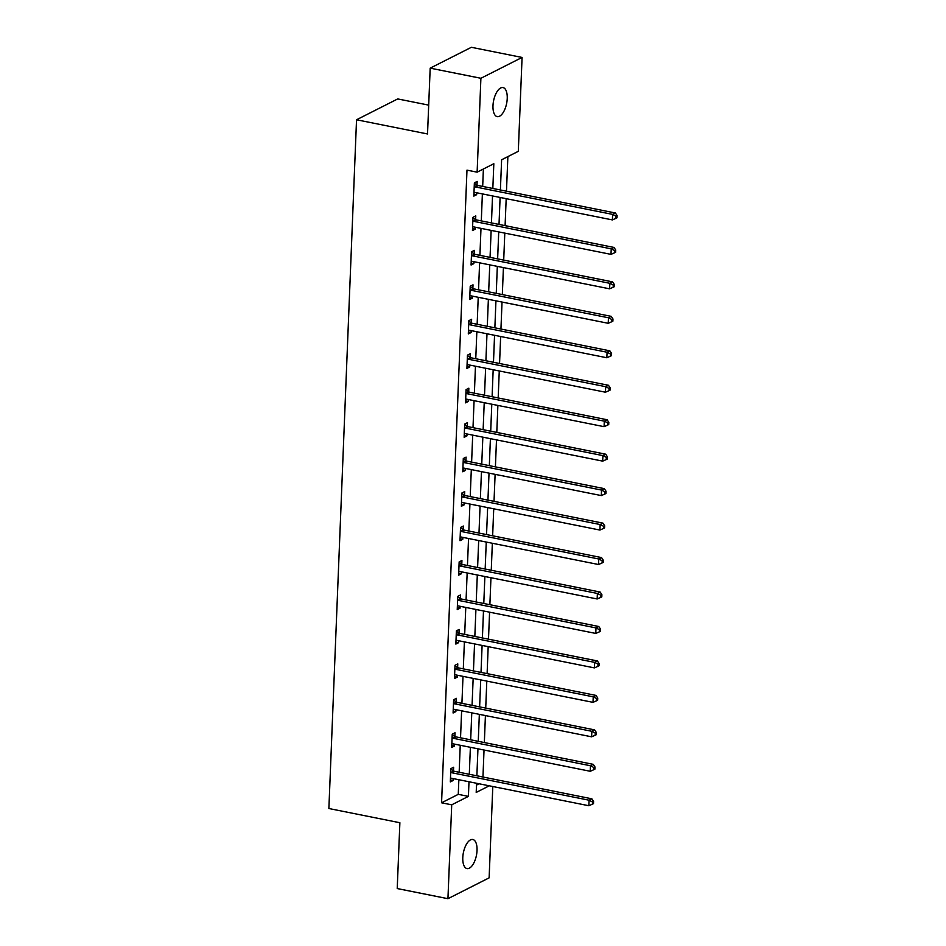 <?xml version="1.0" encoding="UTF-8"?>
<svg xmlns="http://www.w3.org/2000/svg" width="946" height="946" viewBox="0 0 946 946"><rect width="100%" height="100%" fill="white"/><g stroke="black" fill="none" stroke-linecap="round" stroke-linejoin="round"><path stroke-width="1.42" d="M462.783 857.644A14.817 6.657 -78.7 0 1 472.811 839.504A14.817 6.657 -78.7 0 1 477.032 850.43A14.817 6.657 -78.7 0 1 467.005 868.57A14.817 6.657 -78.7 0 1 462.783 857.644M492.984 105.716A14.817 6.657 -78.7 0 1 503.012 87.576A14.817 6.657 -78.7 0 1 507.233 98.502A14.817 6.657 -78.7 0 1 497.206 116.63A14.817 6.657 -78.7 0 1 492.984 105.716M428.692 105.124L397.722 98.928L356.536 119.775L328.877 808.523L399.874 822.724L397.225 888.554L447.943 898.7L451.715 804.821L468.412 796.366L468.991 781.763M356.536 119.775L427.533 133.965L430.182 68.147L471.368 47.3L522.074 57.446L518.302 151.325L501.617 159.779L500.399 189.98M482.957 777.021L484.033 750.024M484.34 742.563L485.416 715.566M485.724 708.093L486.8 681.108M487.107 673.635L488.183 646.65M488.491 639.177L489.579 612.192M489.874 604.719L490.962 577.734M491.258 570.261L492.346 543.264M492.641 535.803L493.729 508.806M494.025 501.333L495.113 474.348M495.408 466.875L496.496 439.89M496.792 432.417L497.88 405.432M498.175 397.959L499.263 370.974M499.559 363.5L500.647 336.504M500.942 329.042L502.03 302.046M502.326 294.573L503.414 267.588M503.71 260.115L504.797 233.13M505.093 225.656L506.181 198.672M506.477 191.198L507.872 156.61M492.795 786.516L489.129 877.853L447.943 898.7M476.5 785.109L479.125 783.785M492.831 188.467L493.824 163.717L477.127 172.172L466.981 170.138L441.569 802.787L458.266 794.344L458.857 779.729M459.153 772.255L460.241 745.271M460.536 737.797L461.624 710.813M461.92 703.339L463.008 676.355M463.304 668.881L464.391 641.885M464.687 634.411L465.775 607.427M466.071 599.953L467.158 572.969M467.454 565.495L468.542 538.51M468.838 531.037L469.925 504.052M470.221 496.579L471.309 469.594M471.616 462.121L472.693 435.125M473 427.663L474.076 400.666M474.384 393.193L475.46 366.208M475.767 358.735L476.843 331.75M477.151 324.277L478.227 297.292M478.534 289.819L479.61 262.834M479.918 255.361L480.994 228.364M481.301 220.903L482.377 193.906M482.685 186.433L483.382 169.003M477.021 185.014L477.162 181.431L474.372 182.838L473.84 196.094L476.63 194.687L476.701 192.771M475.637 219.472L475.779 215.901L472.988 217.308L472.456 230.552L475.247 229.145L475.318 227.229M474.242 253.93L474.395 250.359L471.605 251.766L471.073 265.022L473.863 263.615L473.934 261.687M472.858 288.388L473.012 284.817L470.221 286.224L469.689 299.48L472.48 298.073L472.551 296.157M471.475 322.846L471.628 319.275L468.838 320.682L468.305 333.938L471.096 332.531L471.167 330.615M470.091 357.316L470.233 353.733L467.454 355.14L466.922 368.396L469.701 366.989L469.784 365.073M468.708 391.774L468.849 388.191L466.071 389.598L465.538 402.854L468.317 401.447L468.4 399.531M467.324 426.232L467.466 422.661L464.687 424.068L464.155 437.312L466.934 435.905L467.017 433.989M465.94 460.69L466.082 457.119L463.304 458.526L462.771 471.782L465.55 470.375L465.633 468.447M464.557 495.148L464.699 491.577L461.92 492.984L461.388 506.24L464.167 504.833L464.25 502.917M463.173 529.606L463.315 526.035L460.536 527.442L460.004 540.698L462.783 539.291L462.866 537.375M461.79 564.076L461.932 560.493L459.153 561.9L458.621 575.156L461.4 573.749L461.482 571.833M460.406 598.534L460.548 594.951L457.769 596.358L457.237 609.614L460.016 608.207L460.099 606.291M459.023 632.992L459.165 629.421L456.386 630.828L455.854 644.072L458.633 642.665L458.715 640.749M457.639 667.45L457.781 663.879L455.002 665.286L454.47 678.542L457.249 677.135L457.332 675.208M456.256 701.908L456.398 698.337L453.619 699.744L453.087 713L455.866 711.593L455.948 709.677M454.872 736.366L455.014 732.795L452.235 734.202L451.703 747.458L454.482 746.051L454.553 744.135M453.489 770.836L453.631 767.253L450.852 768.66L450.32 781.916L453.099 780.509L453.169 778.593M430.182 68.147L480.899 78.282L522.074 57.446M441.569 802.787L451.715 804.821M477.127 172.172L480.899 78.282M469.299 774.289L470.375 747.293M470.682 739.831L471.77 712.835M472.066 705.361L473.154 678.377M473.449 670.903L474.537 643.919M474.833 636.445L475.921 609.461M476.216 601.987L477.304 575.002M477.6 567.529L478.688 540.533M478.983 533.071L480.071 506.075M480.367 498.601L481.455 471.616M481.75 464.143L482.838 437.158M483.134 429.685L484.222 402.7M484.518 395.227L485.605 368.242M485.901 360.769L486.989 333.772M487.285 326.311L488.373 299.314M488.668 291.841L489.756 264.856M490.052 257.383L491.14 230.398M491.447 222.925L492.523 195.94M476.571 783.276L476.205 792.429L489.271 785.807M500.103 197.454L499.015 224.439M498.719 231.912L497.631 258.897M497.324 266.37L496.248 293.355M495.941 300.828L494.864 327.824M494.557 335.298L493.481 362.283M493.173 369.756L492.097 396.741M491.79 404.214L490.714 431.199M490.406 438.672L489.33 465.657M489.023 473.13L487.947 500.115M487.639 507.588L486.551 534.585M486.256 542.058L485.168 569.043M484.872 576.516L483.784 603.501M483.489 610.974L482.401 637.959M482.105 645.432L481.017 672.417M480.722 679.89L479.634 706.875M479.338 714.348L478.25 741.345M477.955 748.806L476.867 775.803M458.266 794.344L468.412 796.366M473.922 194.143L476.63 194.687M472.539 228.613L475.247 229.145M471.155 263.071L473.863 263.615M469.772 297.529L472.48 298.073M468.388 331.987L471.096 332.531M467.005 366.445L469.701 366.989M465.621 400.903L468.317 401.447M464.238 435.373L466.934 435.905M462.854 469.831L465.55 470.375M461.471 504.289L464.167 504.833M460.087 538.747L462.783 539.291M458.704 573.205L461.4 573.749M457.308 607.663L460.016 608.207M455.925 642.133L458.633 642.665M454.541 676.591L457.249 677.135M453.158 711.049L455.866 711.593M451.774 745.507L454.482 746.051M450.391 779.965L453.099 780.509M474.23 186.421L474.525 186.61A2.318 1.951 -116.8 0 0 475.27 186.918L612.606 214.387L612.381 219.91L475.058 192.44A2.318 1.951 -116.8 0 0 474.289 192.452L473.993 192.523M474.36 183.288L477.304 185.203A2.318 1.951 -116.8 0 0 478.061 185.511L615.385 212.98L612.606 214.387L616.012 216.149L615.917 218.36L617.029 217.793L617.123 215.582L616.012 216.149M617.123 215.582L615.385 212.98M612.381 219.91L615.917 218.36M472.846 220.879L473.142 221.068A2.318 1.951 -116.8 0 0 473.887 221.376L611.222 248.845L610.998 254.368L473.674 226.898A2.318 1.951 -116.8 0 0 472.905 226.91L472.598 226.981M472.976 217.746L475.921 219.661A2.318 1.951 -116.8 0 0 476.678 219.969L614.001 247.438L611.222 248.845L614.628 250.607L614.533 252.819L615.645 252.251L615.74 250.051L614.628 250.607M615.74 250.051L614.001 247.438M610.998 254.368L614.533 252.819M471.463 255.337L471.758 255.526A2.318 1.951 -116.8 0 0 472.503 255.846L609.839 283.303L609.614 288.826L472.291 261.368A2.318 1.951 -116.8 0 0 471.522 261.368L471.214 261.439M471.593 252.204L474.537 254.119A2.318 1.951 -116.8 0 0 475.294 254.427L612.618 281.896L609.839 283.303L613.245 285.065L613.15 287.277L614.261 286.721L614.356 284.51L613.245 285.065M614.356 284.51L612.618 281.896M609.614 288.826L613.15 287.277M470.079 289.795L470.375 289.984A2.318 1.951 -116.8 0 0 471.12 290.304L608.455 317.773L608.231 323.296L470.907 295.826A2.318 1.951 -116.8 0 0 470.138 295.826L469.831 295.897M470.209 286.662L473.154 288.577A2.318 1.951 -116.8 0 0 473.911 288.897L611.234 316.366L608.455 317.773L611.861 319.535L611.766 321.735L612.878 321.179L612.973 318.968L611.861 319.535M612.973 318.968L611.234 316.366M608.231 323.296L611.766 321.735M468.696 324.265L468.991 324.454A2.318 1.951 -116.8 0 0 469.736 324.762L607.072 352.231L606.847 357.754L469.523 330.284A2.318 1.951 -116.8 0 0 468.755 330.296L468.447 330.367M468.826 321.12L471.77 323.035A2.318 1.951 -116.8 0 0 472.527 323.355L609.851 350.824L607.072 352.231L610.477 353.993L610.383 356.204L611.494 355.637L611.589 353.426L610.477 353.993M611.589 353.426L609.851 350.824M606.847 357.754L610.383 356.204M467.312 358.723L467.608 358.912A2.318 1.951 -116.8 0 0 468.353 359.22L605.688 386.689L605.464 392.212L468.128 364.742A2.318 1.951 -116.8 0 0 467.371 364.754L467.064 364.825M467.442 355.59L470.387 357.505A2.318 1.951 -116.8 0 0 471.143 357.813L608.467 385.282L605.688 386.689L609.094 388.451L608.999 390.663L610.111 390.095L610.205 387.884L609.094 388.451M610.205 387.884L608.467 385.282M605.464 392.212L608.999 390.663M465.929 393.181L466.224 393.37A2.318 1.951 -116.8 0 0 466.969 393.678L604.305 421.147L604.08 426.67L466.745 399.2A2.318 1.951 -116.8 0 0 465.988 399.212L465.68 399.283M466.059 390.048L469.003 391.963A2.318 1.951 -116.8 0 0 469.76 392.271L607.084 419.74L604.305 421.147L607.71 422.909L607.616 425.121L608.727 424.553L608.822 422.342L607.71 422.909M608.822 422.342L607.084 419.74M604.08 426.67L607.616 425.121M464.545 427.639L464.841 427.829A2.318 1.951 -116.8 0 0 465.586 428.136L602.909 455.605L602.697 461.128L465.361 433.658A2.318 1.951 -116.8 0 0 464.604 433.67L464.297 433.741M464.675 424.506L467.62 426.421A2.318 1.951 -116.8 0 0 468.365 426.729L605.7 454.198L602.909 455.605L606.315 457.367L606.232 459.579L607.344 459.011L607.438 456.812L606.315 457.367M607.438 456.812L605.7 454.198M602.697 461.128L606.232 459.579M463.162 462.097L463.457 462.287A2.318 1.951 -116.8 0 0 464.202 462.606L601.526 490.063L601.313 495.586L463.978 468.128A2.318 1.951 -116.8 0 0 463.221 468.128L462.913 468.199M463.292 458.964L466.236 460.879A2.318 1.951 -116.8 0 0 466.981 461.187L604.317 488.656L601.526 490.063L604.932 491.825L604.849 494.037L605.96 493.481L606.055 491.27L604.932 491.825M606.055 491.27L604.317 488.656M601.313 495.586L604.849 494.037M461.778 496.555L462.074 496.745A2.318 1.951 -116.8 0 0 462.819 497.064L600.142 524.533L599.93 530.056L462.594 502.586A2.318 1.951 -116.8 0 0 461.837 502.586L461.53 502.657M461.896 493.422L464.853 495.337A2.318 1.951 -116.8 0 0 465.598 495.657L602.933 523.126L600.142 524.533L603.548 526.295L603.465 528.495L604.577 527.939L604.671 525.728L603.548 526.295M604.671 525.728L602.933 523.126M599.93 530.056L603.465 528.495M460.395 531.013L460.69 531.214A2.318 1.951 -116.8 0 0 461.435 531.522L598.759 558.991L598.546 564.514L461.21 537.044A2.318 1.951 -116.8 0 0 460.454 537.056L460.146 537.127M460.513 527.88L463.469 529.795A2.318 1.951 -116.8 0 0 464.214 530.115L601.55 557.584L598.759 558.991L602.164 560.753L602.082 562.965L603.193 562.397L603.276 560.186L602.164 560.753M603.276 560.186L601.55 557.584M598.546 564.514L602.082 562.965M459.011 565.483L459.295 565.673A2.318 1.951 -116.8 0 0 460.052 565.98L597.375 593.449L597.163 598.972L459.827 571.502A2.318 1.951 -116.8 0 0 459.07 571.514L458.763 571.585M459.129 562.35L462.086 564.265A2.318 1.951 -116.8 0 0 462.831 564.573L600.166 592.042L597.375 593.449L600.781 595.211L600.698 597.423L601.81 596.855L601.893 594.644L600.781 595.211M601.893 594.644L600.166 592.042M597.163 598.972L600.698 597.423M457.628 599.941L457.911 600.131A2.318 1.951 -116.8 0 0 458.668 600.438L595.992 627.908L595.779 633.43L458.443 605.96A2.318 1.951 -116.8 0 0 457.687 605.972L457.379 606.043M457.746 596.808L460.702 598.723A2.318 1.951 -116.8 0 0 461.447 599.031L598.783 626.5L595.992 627.908L599.397 629.669L599.315 631.881L600.426 631.313L600.509 629.102L599.397 629.669M600.509 629.102L598.783 626.5M595.779 633.43L599.315 631.881M456.244 634.399L456.528 634.589A2.318 1.951 -116.8 0 0 457.285 634.896L594.608 662.366L594.384 667.888L457.06 640.418A2.318 1.951 -116.8 0 0 456.303 640.43L455.996 640.501M456.362 631.266L459.318 633.181A2.318 1.951 -116.8 0 0 460.063 633.489L597.399 660.958L594.608 662.366L598.014 664.127L597.931 666.339L599.043 665.771L599.125 663.572L598.014 664.127M599.125 663.572L597.399 660.958M594.384 667.888L597.931 666.339M454.86 668.857L455.144 669.047A2.318 1.951 -116.8 0 0 455.901 669.366L593.225 696.824L593 702.346L455.676 674.888A2.318 1.951 -116.8 0 0 454.908 674.888L454.612 674.959M454.979 665.724L457.935 667.64A2.318 1.951 -116.8 0 0 458.68 667.947L596.004 695.416L593.225 696.824L596.63 698.586L596.548 700.797L597.659 700.241L597.742 698.03L596.63 698.586M597.742 698.03L596.004 695.416M593 702.346L596.548 700.797M453.477 703.316L453.761 703.505A2.318 1.951 -116.8 0 0 454.518 703.824L591.841 731.293L591.617 736.816L454.293 709.346A2.318 1.951 -116.8 0 0 453.524 709.346L453.229 709.417M453.595 700.182L456.551 702.098A2.318 1.951 -116.8 0 0 457.296 702.417L594.62 729.886L591.841 731.293L595.247 733.055L595.164 735.255L596.276 734.699L596.358 732.488L595.247 733.055M596.358 732.488L594.62 729.886M591.617 736.816L595.164 735.255M452.093 737.774L452.377 737.975A2.318 1.951 -116.8 0 0 453.134 738.282L590.458 765.752L590.233 771.274L452.909 743.804A2.318 1.951 -116.8 0 0 452.141 743.816L451.845 743.887M452.212 734.64L455.168 736.556A2.318 1.951 -116.8 0 0 455.913 736.875L593.237 764.344L590.458 765.752L593.863 767.513L593.781 769.725L594.892 769.157L594.975 766.946L593.863 767.513M594.975 766.946L593.237 764.344M590.233 771.274L593.781 769.725M450.698 772.243L450.994 772.433A2.318 1.951 -116.8 0 0 451.75 772.74L589.074 800.21L588.85 805.732L451.526 778.262A2.318 1.951 -116.8 0 0 450.757 778.274L450.462 778.345M450.828 769.11L453.784 771.025A2.318 1.951 -116.8 0 0 454.529 771.333L591.853 798.802L589.074 800.21L592.48 801.972L592.397 804.183L593.509 803.615L593.591 801.404L592.48 801.972M593.591 801.404L591.853 798.802M588.85 805.732L592.397 804.183M474.525 186.61L477.304 185.203M475.27 186.918L478.061 185.511M473.142 221.068L475.921 219.661M473.887 221.376L476.678 219.969M471.758 255.526L474.537 254.119M472.503 255.846L475.294 254.427M470.375 289.984L473.154 288.577M471.12 290.304L473.911 288.897M468.991 324.454L471.77 323.035M469.736 324.762L472.527 323.355M467.608 358.912L470.387 357.505M468.353 359.22L471.143 357.813M466.224 393.37L469.003 391.963M466.969 393.678L469.76 392.271M464.841 427.829L467.62 426.421M465.586 428.136L468.365 426.729M463.457 462.287L466.236 460.879M464.202 462.606L466.981 461.187M462.074 496.745L464.853 495.337M462.819 497.064L465.598 495.657M460.69 531.214L463.469 529.795M461.435 531.522L464.214 530.115M459.295 565.673L462.086 564.265M460.052 565.98L462.831 564.573M457.911 600.131L460.702 598.723M458.668 600.438L461.447 599.031M456.528 634.589L459.318 633.181M457.285 634.896L460.063 633.489M455.144 669.047L457.935 667.64M455.901 669.366L458.68 667.947M453.761 703.505L456.551 702.098M454.518 703.824L457.296 702.417M452.377 737.975L455.168 736.556M453.134 738.282L455.913 736.875M450.994 772.433L453.784 771.025M451.75 772.74L454.529 771.333"/></g></svg>
